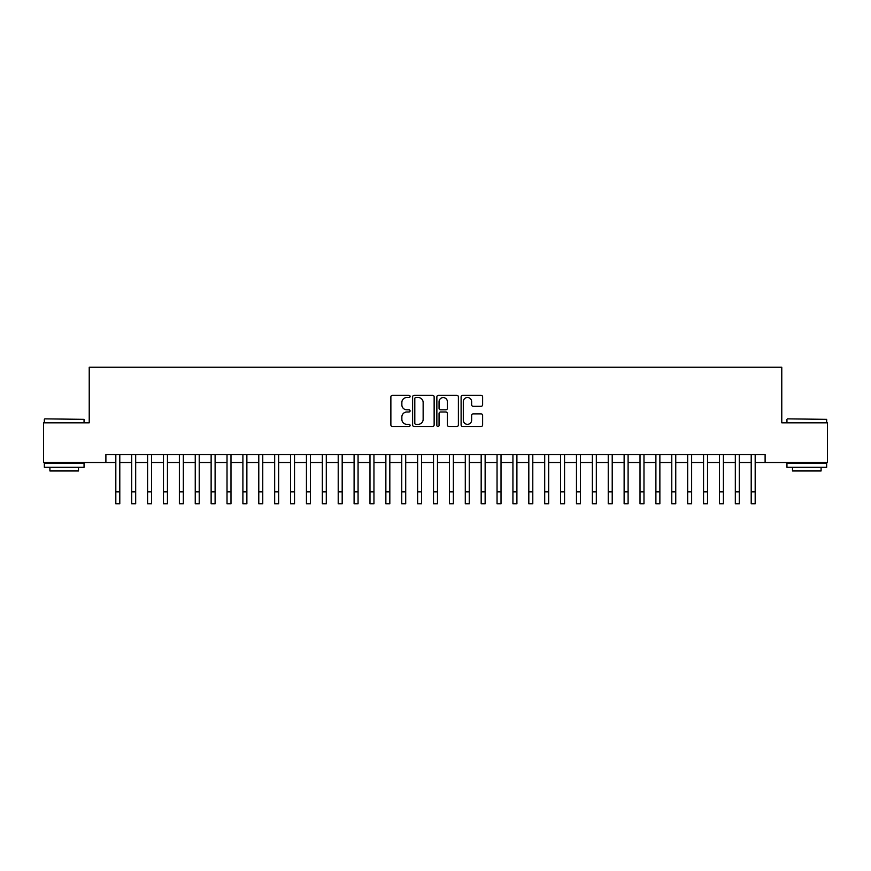 <?xml version="1.0" encoding="UTF-8"?>
<svg xmlns="http://www.w3.org/2000/svg" width="871" height="871" viewBox="0 0 871 871"><rect width="100%" height="100%" fill="white"/><g stroke="black" fill="none" stroke-linecap="round" stroke-linejoin="round"><path stroke-width="1.31" d="M410.089 396.414A1.089 1.089 0 0 0 408.989 395.325L392.429 395.325A1.557 1.557 0 0 0 390.872 396.882L390.872 424.95A1.557 1.557 0 0 0 392.429 426.507L408.989 426.507A1.089 1.089 0 0 0 410.089 425.418A1.089 1.089 0 0 0 408.989 424.329L406.855 424.329A4.986 4.986 0 0 1 401.858 419.343L401.858 417.002A4.986 4.986 0 0 1 406.855 412.005L408.989 412.005A1.089 1.089 0 0 0 410.089 410.916A1.089 1.089 0 0 0 408.989 409.827L406.855 409.827A4.986 4.986 0 0 1 401.858 404.841L401.858 402.5A4.986 4.986 0 0 1 406.855 397.514L408.989 397.514A1.089 1.089 0 0 0 410.089 396.414M481.064 406.322A1.557 1.557 0 0 0 482.621 404.765L482.621 396.882A1.557 1.557 0 0 0 481.064 395.325L462.664 395.325A1.557 1.557 0 0 0 461.107 396.882L461.107 424.95A1.557 1.557 0 0 0 462.664 426.507L481.064 426.507A1.557 1.557 0 0 0 482.621 424.95L482.621 415.445A1.557 1.557 0 0 0 481.064 413.877L473.193 413.877A1.557 1.557 0 0 0 471.636 415.445L471.636 420.16A4.17 4.17 0 0 1 467.466 424.329A4.17 4.17 0 0 1 463.296 420.16L463.296 401.683A4.17 4.17 0 0 1 467.466 397.514A4.17 4.17 0 0 1 471.636 401.683L471.636 404.765A1.557 1.557 0 0 0 473.193 406.322L481.064 406.322M105.892 462.545L43.55 462.545L43.55 422.827L89.223 422.827L89.223 367.235L781.777 367.235L781.777 422.827L827.45 422.827L827.45 462.545L765.108 462.545L765.108 454.597L105.892 454.597L105.892 462.545L115.821 462.545M434.139 396.882A1.557 1.557 0 0 0 432.571 395.325L414.182 395.325A1.557 1.557 0 0 0 412.614 396.882L412.614 424.95A1.557 1.557 0 0 0 414.182 426.507L432.571 426.507A1.557 1.557 0 0 0 434.139 424.95L434.139 396.882M438.429 395.325L456.818 395.325A1.557 1.557 0 0 1 458.386 396.882L458.386 424.95A1.557 1.557 0 0 1 456.818 426.507L448.946 426.507A1.557 1.557 0 0 1 447.389 424.95L447.389 413.573A1.557 1.557 0 0 0 445.832 412.005L440.606 412.005A1.557 1.557 0 0 0 439.049 413.573L439.049 425.418A1.089 1.089 0 0 1 437.961 426.507A1.089 1.089 0 0 1 436.861 425.418L436.861 396.882A1.557 1.557 0 0 1 438.429 395.325M119.795 462.545L131.706 462.545M135.68 462.545L147.591 462.545M151.565 462.545L163.476 462.545M167.45 462.545L179.361 462.545M183.335 462.545L195.246 462.545M199.219 462.545L211.13 462.545M215.104 462.545L227.015 462.545M230.989 462.545L242.9 462.545M246.874 462.545L258.785 462.545M262.759 462.545L274.67 462.545M278.644 462.545L290.555 462.545M294.529 462.545L306.44 462.545M310.414 462.545L322.324 462.545M326.298 462.545L338.209 462.545M342.183 462.545L354.094 462.545M358.068 462.545L369.979 462.545M373.953 462.545L385.864 462.545M389.827 462.545L401.749 462.545M405.712 462.545L417.634 462.545M421.597 462.545L433.518 462.545M437.482 462.545L449.403 462.545M453.366 462.545L465.288 462.545M469.251 462.545L481.173 462.545M485.136 462.545L497.047 462.545M501.021 462.545L512.932 462.545M516.906 462.545L528.817 462.545M532.791 462.545L544.702 462.545M548.676 462.545L560.586 462.545M564.56 462.545L576.471 462.545M580.445 462.545L592.356 462.545M596.33 462.545L608.241 462.545M612.215 462.545L624.126 462.545M628.1 462.545L640.011 462.545M643.985 462.545L655.896 462.545M659.87 462.545L671.781 462.545M675.754 462.545L687.665 462.545M691.639 462.545L703.55 462.545M707.524 462.545L719.435 462.545M723.409 462.545L735.32 462.545M739.294 462.545L751.205 462.545M755.179 462.545L765.108 462.545M415.892 397.514A1.089 1.089 0 0 0 414.803 398.602L414.803 423.241A1.089 1.089 0 0 0 415.892 424.329L418.156 424.329A4.986 4.986 0 0 0 423.143 419.343L423.143 402.5A4.986 4.986 0 0 0 418.156 397.514L415.892 397.514M447.389 401.76A4.17 4.17 0 0 0 443.219 397.59A4.17 4.17 0 0 0 439.049 401.76L439.049 408.27A1.557 1.557 0 0 0 440.606 409.827L445.832 409.827A1.557 1.557 0 0 0 447.389 408.27L447.389 401.76M115.821 491.854L119.795 491.854L119.795 503.765L115.821 503.765L115.821 454.597M119.795 491.854L119.795 454.597M44.824 418.864L84.052 419.343L44.824 418.864M64.204 467.313L44.345 467.313L44.345 463.339L84.052 463.339L84.052 467.313L64.204 467.313M78.499 467.313L78.499 470.961L49.908 470.961L49.908 467.313M787.417 418.864L826.655 419.343L787.417 418.864M806.796 467.313L786.949 467.313L786.949 463.339L826.655 463.339L826.655 467.313L806.796 467.313M821.092 467.313L821.092 470.961L792.501 470.961L792.501 467.313M131.706 491.854L135.68 491.854L135.68 503.765L131.706 503.765L131.706 454.597M135.68 491.854L135.68 454.597M147.591 491.854L151.565 491.854L151.565 503.765L147.591 503.765L147.591 454.597M151.565 491.854L151.565 454.597M163.476 491.854L167.45 491.854L167.45 503.765L163.476 503.765L163.476 454.597M167.45 491.854L167.45 454.597M179.361 491.854L183.335 491.854L183.335 503.765L179.361 503.765L179.361 454.597M183.335 491.854L183.335 454.597M195.246 491.854L199.219 491.854L199.219 503.765L195.246 503.765L195.246 454.597M199.219 491.854L199.219 454.597M211.13 491.854L215.104 491.854L215.104 503.765L211.13 503.765L211.13 454.597M215.104 491.854L215.104 454.597M227.015 491.854L230.989 491.854L230.989 503.765L227.015 503.765L227.015 454.597M230.989 491.854L230.989 454.597M242.9 491.854L246.874 491.854L246.874 503.765L242.9 503.765L242.9 454.597M246.874 491.854L246.874 454.597M258.785 491.854L262.759 491.854L262.759 503.765L258.785 503.765L258.785 454.597M262.759 491.854L262.759 454.597M274.67 491.854L278.644 491.854L278.644 503.765L274.67 503.765L274.67 454.597M278.644 491.854L278.644 454.597M290.555 491.854L294.529 491.854L294.529 503.765L290.555 503.765L290.555 454.597M294.529 491.854L294.529 454.597M306.44 491.854L310.414 491.854L310.414 503.765L306.44 503.765L306.44 454.597M310.414 491.854L310.414 454.597M322.324 491.854L326.298 491.854L326.298 503.765L322.324 503.765L322.324 454.597M326.298 491.854L326.298 454.597M338.209 491.854L342.183 491.854L342.183 503.765L338.209 503.765L338.209 454.597M342.183 491.854L342.183 454.597M354.094 491.854L358.068 491.854L358.068 503.765L354.094 503.765L354.094 454.597M358.068 491.854L358.068 454.597M369.979 491.854L373.953 491.854L373.953 503.765L369.979 503.765L369.979 454.597M373.953 491.854L373.953 454.597M385.864 491.854L389.827 491.854L389.827 503.765L385.864 503.765L385.864 454.597M389.827 491.854L389.827 454.597M401.749 491.854L405.712 491.854L405.712 503.765L401.749 503.765L401.749 454.597M405.712 491.854L405.712 454.597M417.634 491.854L421.597 491.854L421.597 503.765L417.634 503.765L417.634 454.597M421.597 491.854L421.597 454.597M433.518 491.854L437.482 491.854L437.482 503.765L433.518 503.765L433.518 454.597M437.482 491.854L437.482 454.597M449.403 491.854L453.366 491.854L453.366 503.765L449.403 503.765L449.403 454.597M453.366 491.854L453.366 454.597M465.288 491.854L469.251 491.854L469.251 503.765L465.288 503.765L465.288 454.597M469.251 491.854L469.251 454.597M481.173 491.854L485.136 491.854L485.136 503.765L481.173 503.765L481.173 454.597M485.136 491.854L485.136 454.597M497.047 491.854L501.021 491.854L501.021 503.765L497.047 503.765L497.047 454.597M501.021 491.854L501.021 454.597M512.932 491.854L516.906 491.854L516.906 503.765L512.932 503.765L512.932 454.597M516.906 491.854L516.906 454.597M528.817 491.854L532.791 491.854L532.791 503.765L528.817 503.765L528.817 454.597M532.791 491.854L532.791 454.597M544.702 491.854L548.676 491.854L548.676 503.765L544.702 503.765L544.702 454.597M548.676 491.854L548.676 454.597M560.586 491.854L564.56 491.854L564.56 503.765L560.586 503.765L560.586 454.597M564.56 491.854L564.56 454.597M576.471 491.854L580.445 491.854L580.445 503.765L576.471 503.765L576.471 454.597M580.445 491.854L580.445 454.597M592.356 491.854L596.33 491.854L596.33 503.765L592.356 503.765L592.356 454.597M596.33 491.854L596.33 454.597M608.241 491.854L612.215 491.854L612.215 503.765L608.241 503.765L608.241 454.597M612.215 491.854L612.215 454.597M624.126 491.854L628.1 491.854L628.1 503.765L624.126 503.765L624.126 454.597M628.1 491.854L628.1 454.597M640.011 491.854L643.985 491.854L643.985 503.765L640.011 503.765L640.011 454.597M643.985 491.854L643.985 454.597M655.896 491.854L659.87 491.854L659.87 503.765L655.896 503.765L655.896 454.597M659.87 491.854L659.87 454.597M671.781 491.854L675.754 491.854L675.754 503.765L671.781 503.765L671.781 454.597M675.754 491.854L675.754 454.597M687.665 491.854L691.639 491.854L691.639 503.765L687.665 503.765L687.665 454.597M691.639 491.854L691.639 454.597M703.55 491.854L707.524 491.854L707.524 503.765L703.55 503.765L703.55 454.597M707.524 491.854L707.524 454.597M719.435 491.854L723.409 491.854L723.409 503.765L719.435 503.765L719.435 454.597M723.409 491.854L723.409 454.597M735.32 491.854L739.294 491.854L739.294 503.765L735.32 503.765L735.32 454.597M739.294 491.854L739.294 454.597M751.205 491.854L755.179 491.854L755.179 503.765L751.205 503.765L751.205 454.597M755.179 491.854L755.179 454.597M44.345 422.827L44.345 419.343M53.403 463.339L53.403 462.545M75.004 463.339L75.004 462.545M84.052 422.827L84.052 419.343M786.949 422.827L786.949 419.343M795.996 463.339L795.996 462.545M817.597 463.339L817.597 462.545M826.655 422.827L826.655 419.343"/></g></svg>
